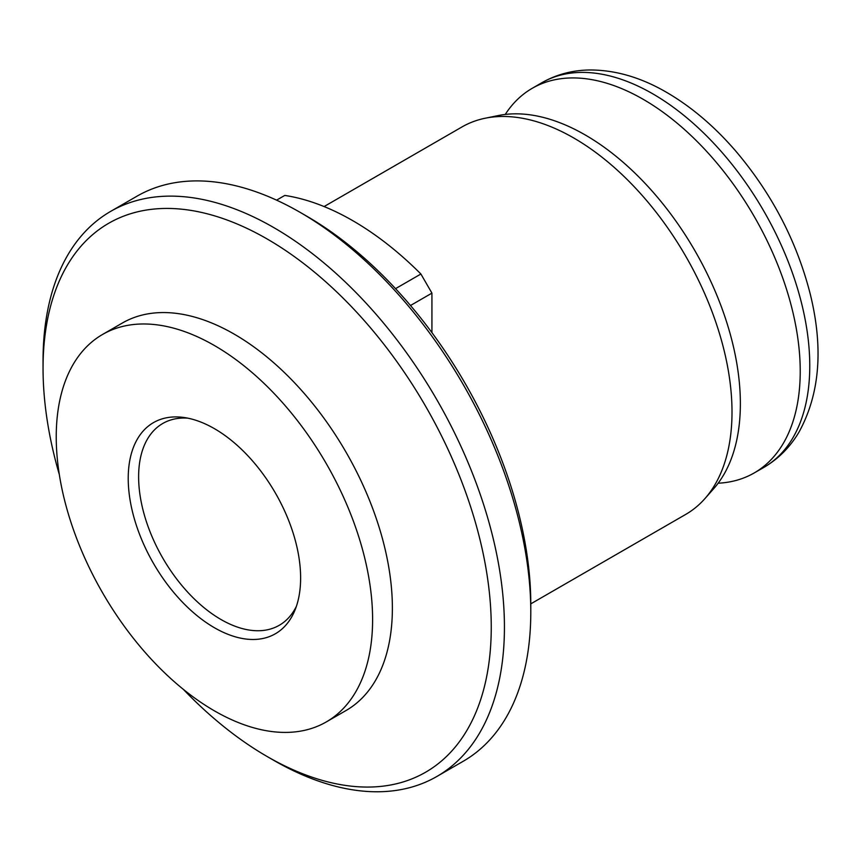 <?xml version="1.0" encoding="UTF-8"?>
<svg xmlns="http://www.w3.org/2000/svg" width="861" height="861" viewBox="0 0 861 861"><rect width="100%" height="100%" fill="white"/><g stroke="black" fill="none" stroke-linecap="round" stroke-linejoin="round"><path stroke-width="1.29" d="M296.378 606.338A116.515 67.276 60 0 1 279.265 625.29A116.515 67.276 60 0 1 162.751 558.025A116.515 67.276 60 0 1 162.751 423.483A116.515 67.276 60 0 1 187.72 418.145M214.421 428.66A121.896 70.376 60 0 1 294.946 610.201A121.896 70.376 60 0 1 153.473 563.385A121.896 70.376 60 0 1 183.662 417.456A121.896 70.376 60 0 1 214.421 428.66M214.421 345.53A223.709 129.161 60 0 1 360.565 542.667A223.709 129.161 60 0 1 326.276 721.938A223.709 129.161 60 0 1 102.567 592.777A223.709 129.161 60 0 1 102.567 334.455A223.709 129.161 60 0 1 214.421 345.53M395.543 288.65L420.9 274.013L431.931 293.127L410.493 305.504M276.585 200.15L284.776 195.425A278.706 160.91 60 0 1 420.9 274.013M431.931 293.127L431.931 332.626M505.246 114.438A222.052 128.203 60 0 1 532.012 88.435A222.052 128.203 60 0 1 643.221 99.327A222.052 128.203 60 0 1 788.332 295.172A222.052 128.203 60 0 1 754.053 473.033A222.052 128.203 60 0 1 718.149 483.215M324.091 206.554L461.97 126.954A223.709 129.161 60 0 1 485.184 118.226L498.325 115.546A219.383 126.664 60 0 1 585.243 134.973A219.383 126.664 60 0 1 722.261 309.217A219.383 126.664 60 0 1 713.726 488.65L704.847 498.691A223.709 129.161 60 0 1 685.679 514.437L530.796 603.852M485.184 118.226A223.709 129.161 60 0 1 573.824 138.029A223.709 129.161 60 0 1 713.543 315.718A223.709 129.161 60 0 1 704.847 498.691M59.323 474.562A316.923 182.973 60 0 1 43.05 368.368L43.05 360.759A326.244 188.355 60 0 1 110.617 211.408L136.985 196.19A326.244 188.355 60 0 1 300.102 212.344A326.244 188.355 60 0 1 300.112 212.344L306.699 216.154A316.923 182.973 60 0 1 530.796 604.304L530.796 611.913A326.244 188.355 60 0 1 463.229 761.264L436.861 776.482A326.244 188.355 60 0 1 273.733 760.328L267.147 756.518A316.923 182.973 60 0 1 183.318 689.327M306.699 216.154L300.112 212.344A326.244 188.355 60 0 1 530.796 611.913M110.617 211.408A326.244 188.355 60 0 1 273.744 227.562A326.244 188.355 60 0 1 486.874 515.061A326.244 188.355 60 0 1 436.861 776.482M43.05 368.368A316.923 182.973 60 0 1 267.147 238.981A316.923 182.973 60 0 1 491.254 627.131A316.923 182.973 60 0 1 267.147 756.518M102.567 334.455L122.337 323.036A223.709 129.161 60 0 1 234.192 334.122A223.709 129.161 60 0 1 380.336 531.259A223.709 129.161 60 0 1 346.047 710.519L326.276 721.938M532.012 88.435L541.504 82.925A222.084 128.214 60 0 1 541.698 82.807A222.084 128.214 60 0 1 652.735 93.806A222.084 128.214 60 0 1 797.813 289.511A222.084 128.214 60 0 1 763.772 467.469A222.084 128.214 60 0 1 763.578 467.577L754.053 473.033M541.698 82.807C556.292 74.509 572.242 70.236 589.548 69.978C615.206 69.913 640.928 77.393 666.715 92.418C691.835 107.076 715.179 127.008 736.747 152.246C772.554 194.844 797.082 242.232 810.33 294.408C823.568 348.436 819.758 394.403 798.89 432.287C790.011 447.214 778.312 458.945 763.772 467.469"/></g></svg>
